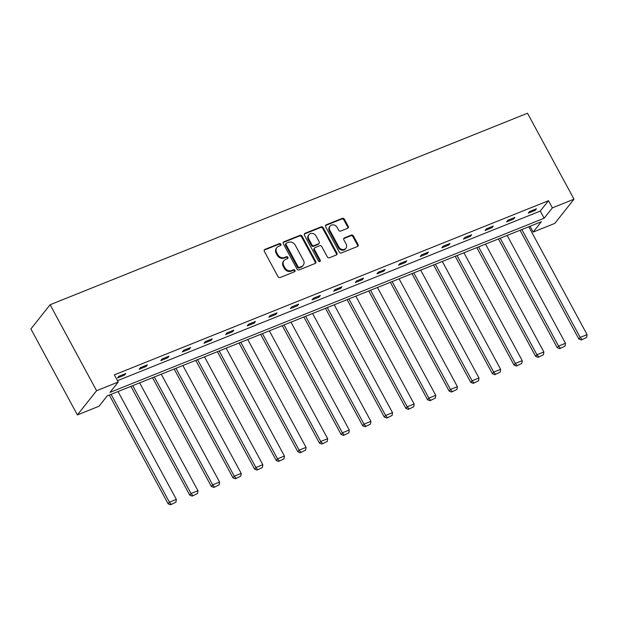 <?xml version="1.0" encoding="UTF-8"?>
<svg xmlns="http://www.w3.org/2000/svg" width="618" height="618" viewBox="0 0 618 618"><rect width="100%" height="100%" fill="white"/><g stroke="black" fill="none" stroke-linecap="round" stroke-linejoin="round"><path stroke-width="0.93" d="M280.873 244.203A1.151 0.997 38.4 0 0 279.382 243.6L264.937 249.394A1.638 1.421 38.4 0 0 264.334 251.348L278.023 276.663A1.638 1.421 38.4 0 0 280.139 277.521L294.593 271.727A1.151 0.997 38.4 0 0 293.527 269.757L291.657 270.506A5.245 4.542 38.4 0 1 284.875 267.756L283.732 265.64A5.245 4.542 38.4 0 1 283.979 260.634A5.245 4.542 38.4 0 1 285.655 259.398L287.524 258.648A1.151 0.997 38.4 0 0 286.458 256.679L284.589 257.428A5.245 4.542 38.4 0 1 277.799 254.67L276.663 252.561A5.245 4.542 38.4 0 1 276.903 247.555A5.245 4.542 38.4 0 1 278.579 246.319L280.448 245.57A1.151 0.997 38.4 0 0 280.873 244.203M280.472 245.555A1.151 0.997 38.4 0 0 278.865 244.249L264.411 250.051A1.638 1.421 38.4 0 0 264.21 250.159M294.616 271.719A1.151 0.997 38.4 0 0 293.009 270.414L291.14 271.163L291.657 270.506M287.548 258.633A1.151 0.997 38.4 0 0 285.941 257.327L284.071 258.085L284.589 257.428M347.625 228.289A1.638 1.421 38.4 0 0 348.228 226.335L344.388 219.236A1.638 1.421 38.4 0 0 342.264 218.37L326.211 224.813A1.638 1.421 38.4 0 0 325.616 226.767L339.297 252.082A1.638 1.421 38.4 0 0 341.422 252.94L357.474 246.505A1.638 1.421 38.4 0 0 358.069 244.55L353.434 235.968A1.638 1.421 38.4 0 0 351.31 235.11L344.442 237.868A1.638 1.421 38.4 0 0 343.847 239.815L346.142 244.071A4.388 3.801 38.4 0 1 345.941 248.258A4.388 3.801 38.4 0 1 338.865 246.991L329.857 230.329A4.388 3.801 38.4 0 1 330.058 226.142A4.388 3.801 38.4 0 1 337.134 227.409L338.633 230.182A1.638 1.421 38.4 0 0 340.757 231.047L347.625 228.289M117.474 380.68L540.279 211.07L548.506 200.703L552.376 207.864L573.998 199.189L527.517 113.225L50.104 304.744L30.9 328.946L77.381 414.917L99.004 406.242L107.231 395.875L541.399 221.7L533.172 232.074L554.794 223.399L573.998 199.189M548.506 200.703L114.338 374.871L118.208 382.04L96.593 390.707L50.104 304.744M302.078 236.207A1.638 1.421 38.4 0 0 299.962 235.342L283.909 241.785A1.638 1.421 38.4 0 0 283.307 243.731L296.995 269.054A1.638 1.421 38.4 0 0 299.12 269.911L315.172 263.469A1.638 1.421 38.4 0 0 315.767 261.522L302.078 236.207L301.561 236.856A1.638 1.421 38.4 0 0 299.444 235.999L283.392 242.434A1.638 1.421 38.4 0 0 283.183 242.542M305.06 233.295L321.113 226.86A1.638 1.421 38.4 0 1 323.229 227.718L336.918 253.032A1.638 1.421 38.4 0 1 336.323 254.987L329.448 257.745A1.638 1.421 38.4 0 1 327.331 256.879L321.777 246.613A1.638 1.421 38.4 0 0 319.661 245.755L315.103 247.579A1.638 1.421 38.4 0 0 314.5 249.533L320.279 260.224A1.151 0.997 38.4 0 1 318.378 260.989L304.458 235.249A1.638 1.421 38.4 0 1 305.06 233.295L304.543 233.952L320.595 227.517L321.113 226.86M530.028 226.265L533.172 232.074M118.208 382.04L109.981 392.407L544.149 218.231L552.376 207.864M96.593 390.707L77.381 414.917M540.279 211.07L544.149 218.231M535.196 210.39L528.266 213.164L529.564 211.534L536.494 208.753L535.196 210.39L534.701 209.471M513.581 219.058L506.652 221.839L507.95 220.201L514.879 217.428L513.581 219.058L513.087 218.146M491.959 227.733L485.03 230.514L486.327 228.876L493.257 226.095L491.959 227.733L491.464 226.814M470.344 236.408L463.415 239.181L464.713 237.551L471.642 234.77L470.344 236.408L469.85 235.489M448.722 245.076L441.793 247.857L443.091 246.219L450.02 243.446L448.722 245.076L448.228 244.164M427.108 253.751L420.178 256.532L421.476 254.894L428.405 252.113L427.108 253.751L426.613 252.832M405.485 262.426L398.556 265.199L399.854 263.569L406.783 260.788L405.485 262.426L404.991 261.507M383.871 271.093L376.941 273.874L378.239 272.237L385.168 269.456L383.871 271.093L383.376 270.182M362.248 279.769L355.319 282.55L356.617 280.912L363.546 278.131L362.248 279.769L361.754 278.849M340.634 288.444L333.705 291.217L335.002 289.587L341.932 286.806L340.634 288.444L340.139 287.524M319.012 297.111L312.082 299.892L313.38 298.255L320.309 295.474L319.012 297.111L318.517 296.2M297.397 305.786L290.468 308.567L291.766 306.93L298.695 304.149L297.397 305.786L296.903 304.867M275.775 314.462L268.845 317.235L270.143 315.605L277.073 312.824L275.775 314.462L275.28 313.542M254.16 323.129L247.231 325.91L248.529 324.272L255.458 321.491L254.16 323.129L253.666 322.217M232.538 331.804L225.609 334.585L226.906 332.947L233.836 330.166L232.538 331.804L232.044 330.885M210.923 340.472L203.994 343.253L205.292 341.623L212.221 338.842L210.923 340.472L210.429 339.56M189.301 349.147L182.372 351.928L183.67 350.29L190.599 347.509L189.301 349.147L188.807 348.235M167.687 357.822L160.757 360.603L162.055 358.965L168.984 356.184L167.687 357.822L167.192 356.903M146.064 366.489L139.135 369.27L140.433 367.64L147.362 364.859L146.064 366.489L145.57 365.578M124.45 375.165L117.52 377.946L118.818 376.308L125.748 373.527L124.45 375.165L123.955 374.245M276.903 247.555L276.385 248.212A5.245 4.542 38.4 0 0 276.146 253.218L276.663 252.561M284.071 258.085A5.245 4.542 38.4 0 1 277.281 255.327L276.146 253.218M283.979 260.634L283.453 261.29A5.245 4.542 38.4 0 0 283.214 266.296L283.732 265.64M291.14 271.163A5.245 4.542 38.4 0 1 284.357 268.405L283.214 266.296M315.373 263.368A1.638 1.421 38.4 0 0 315.25 262.171L301.561 236.856M286.466 243.152A1.151 0.997 38.4 0 0 286.049 244.519L298.061 266.737A1.151 0.997 38.4 0 0 299.552 267.339L301.522 266.551A5.245 4.542 38.4 0 0 303.199 265.307A5.245 4.542 38.4 0 0 303.438 260.302L295.226 245.114A5.245 4.542 38.4 0 0 288.444 242.364L286.466 243.152M286.103 243.422L285.586 244.079A1.151 0.997 38.4 0 0 285.531 245.176L286.049 244.519M303.199 265.307L302.681 265.964A5.245 4.542 38.4 0 1 301.005 267.208L299.027 267.996A1.151 0.997 38.4 0 1 297.544 267.393L285.531 245.176M336.532 254.879A1.638 1.421 38.4 0 0 336.401 253.689L322.712 228.374A1.638 1.421 38.4 0 0 320.595 227.517M314.577 247.972L314.06 248.621A1.638 1.421 38.4 0 0 313.983 250.19L319.761 260.881L320.279 260.224M319.885 261.576A1.151 0.997 38.4 0 0 319.761 260.881M316.022 235.96A4.388 3.801 38.4 0 0 308.946 234.693A4.388 3.801 38.4 0 0 308.745 238.88L311.92 244.751A1.638 1.421 38.4 0 0 314.037 245.616L318.594 243.786A1.638 1.421 38.4 0 0 319.197 241.831L316.022 235.96M308.946 234.693L308.428 235.35A4.388 3.801 38.4 0 0 308.22 239.537L308.745 238.88M319.12 243.399L318.602 244.056A1.638 1.421 38.4 0 1 318.077 244.442L313.519 246.265A1.638 1.421 38.4 0 1 311.395 245.408L308.22 239.537M330.058 226.142L329.541 226.791A4.388 3.801 38.4 0 0 329.34 230.977L329.857 230.329M345.941 248.258L345.423 248.915A4.388 3.801 38.4 0 1 338.347 247.648L329.34 230.977M357.683 246.397A1.638 1.421 38.4 0 0 357.552 245.207L352.917 236.624A1.638 1.421 38.4 0 0 350.792 235.767L343.925 238.517A1.638 1.421 38.4 0 0 343.716 238.625M347.834 228.181A1.638 1.421 38.4 0 0 347.702 226.991L343.863 219.884A1.638 1.421 38.4 0 0 341.746 219.027L325.694 225.47A1.638 1.421 38.4 0 0 325.485 225.57M109.309 395.041L168.119 503.825L169.417 502.187L111.101 394.323M118.03 391.542L176.346 499.406L175.929 502.179L170.56 504.775L175.929 502.179M171.078 504.126L169.417 502.187L176.346 499.406M170.56 504.775L168.119 503.825M130.923 386.374L189.741 495.149L191.039 493.512L132.715 385.647M139.645 382.874L197.969 490.731L197.544 493.504L192.175 496.107L197.544 493.504M192.692 495.451L191.039 493.512L197.969 490.731M192.175 496.107L189.741 495.149M152.546 377.698L211.356 486.474L212.654 484.844L154.338 376.98M161.267 374.199L219.583 482.063L219.166 484.829L213.797 487.432L219.166 484.829M214.315 486.775L212.654 484.844L219.583 482.063M213.797 487.432L211.356 486.474M174.16 369.023L232.978 477.807L234.276 476.169L175.952 368.305M182.882 365.524L241.205 473.388L240.781 476.161L235.412 478.757L240.781 476.161M235.937 478.108L234.276 476.169L241.205 473.388M235.412 478.757L232.978 477.807M195.782 360.356L254.593 469.132L255.891 467.494L197.575 359.63M204.504 356.856L262.82 464.713L262.403 467.486L257.034 470.089L262.403 467.486M257.551 469.433L255.891 467.494L262.82 464.713M257.034 470.089L254.593 469.132M217.397 351.681L276.215 460.456L277.513 458.826L219.189 350.962M226.118 348.181L284.442 456.045L284.017 458.811L278.648 461.414L284.017 458.811M279.174 460.758L277.513 458.826L284.442 456.045M278.648 461.414L276.215 460.456M239.019 343.005L297.837 451.789L299.127 450.151L240.811 342.287M247.741 339.506L306.057 447.37L305.64 450.143L300.271 452.739L305.64 450.143M300.788 452.09L299.127 450.151L306.057 447.37M300.271 452.739L297.837 451.789M260.634 334.338L319.452 443.114L320.75 441.476L262.426 333.612M269.355 330.839L327.679 438.695L327.254 441.468L321.885 444.072L327.254 441.468M322.411 443.415L320.75 441.476L327.679 438.695M321.885 444.072L319.452 443.114M282.256 325.663L341.074 434.439L342.372 432.809L284.048 324.944M290.978 322.163L349.294 430.028L348.876 432.793L343.508 435.396L348.876 432.793M344.025 434.74L342.372 432.809L349.294 430.028M343.508 435.396L341.074 434.439M303.871 316.988L362.689 425.771L363.987 424.133L305.663 316.269M312.592 313.488L370.916 421.352L370.491 424.126L365.122 426.721L370.491 424.126M365.647 426.072L363.987 424.133L370.916 421.352M365.122 426.721L362.689 425.771M325.493 308.32L384.311 417.096L385.609 415.458L327.285 307.594M334.214 304.821L392.53 412.685L392.113 415.45L386.744 418.054L392.113 415.45M387.262 417.397L385.609 415.458L392.53 412.685M386.744 418.054L384.311 417.096M347.107 299.645L405.926 408.421L407.223 406.791L348.9 298.927M355.829 296.146L414.153 404.01L413.728 406.775L408.359 409.379L413.728 406.775M408.884 408.722L407.223 406.791L414.153 404.01M408.359 409.379L405.926 408.421M368.73 290.97L427.548 399.753L428.846 398.116L370.522 290.251M377.451 287.47L435.767 395.335L435.35 398.108L429.981 400.703L435.35 398.108M430.499 400.055L428.846 398.116L435.767 395.335M429.981 400.703L427.548 399.753M390.344 282.302L449.162 391.078L450.46 389.44L392.136 281.584M399.066 278.803L457.39 386.667L456.965 389.433L451.596 392.036L456.965 389.433M452.121 391.379L450.46 389.44L457.39 386.667M451.596 392.036L449.162 391.078M411.967 273.627L470.785 382.403L472.082 380.773L413.759 272.909M420.688 270.128L479.004 377.992L478.587 380.758L473.218 383.361L478.587 380.758M473.736 382.704L472.082 380.773L479.004 377.992M473.218 383.361L470.785 382.403M433.581 264.952L492.399 373.736L493.697 372.098L435.373 264.234M442.303 261.453L500.626 369.317L500.201 372.09L494.833 374.686L500.201 372.09M495.358 374.037L493.697 372.098L500.626 369.317M494.833 374.686L492.399 373.736M455.203 256.285L514.021 365.06L515.319 363.423L456.996 255.566M463.925 252.785L522.241 360.649L521.824 363.415L516.455 366.018L521.824 363.415M516.972 365.362L515.319 363.423L522.241 360.649M516.455 366.018L514.021 365.06M476.818 247.609L535.636 356.385L536.934 354.755L478.61 246.891M485.539 244.11L543.863 351.974L543.438 354.747L538.069 357.343L543.438 354.747M538.595 356.686L536.934 354.755L543.863 351.974M538.069 357.343L535.636 356.385M498.44 238.934L557.258 347.718L558.556 346.08L500.232 238.216M507.162 235.435L565.478 343.299L565.061 346.072L559.692 348.668L565.061 346.072M560.209 348.019L558.556 346.08L565.478 343.299M559.692 348.668L557.258 347.718M520.055 230.267L578.873 339.043L580.171 337.405L521.847 229.548M528.776 226.767L587.1 334.632L586.675 337.397L581.306 340L586.675 337.397M581.832 339.344L580.171 337.405L587.1 334.632M581.306 340L578.873 339.043M278.865 244.249L279.382 243.6M293.009 270.414L293.527 269.757M285.941 257.327L286.458 256.679M277.281 255.327L277.799 254.67M284.357 268.405L284.875 267.756M264.411 250.051L264.937 249.394M315.25 262.171L315.767 261.522M283.392 242.434L283.909 241.785M299.444 235.999L299.962 235.342M297.544 267.393L298.061 266.737M299.027 267.996L299.552 267.339M301.005 267.208L301.522 266.551M322.712 228.374L323.229 227.718M336.401 253.689L336.918 253.032M313.983 250.19L314.5 249.533M311.395 245.408L311.92 244.751M313.519 246.265L314.037 245.616M318.077 244.442L318.594 243.786M338.347 247.648L338.865 246.991M343.925 238.517L344.442 237.868M350.792 235.767L351.31 235.11M352.917 236.624L353.434 235.968M357.552 245.207L358.069 244.55M325.694 225.47L326.211 224.813M341.746 219.027L342.264 218.37M343.863 219.884L344.388 219.236M347.702 226.991L348.228 226.335"/></g></svg>
